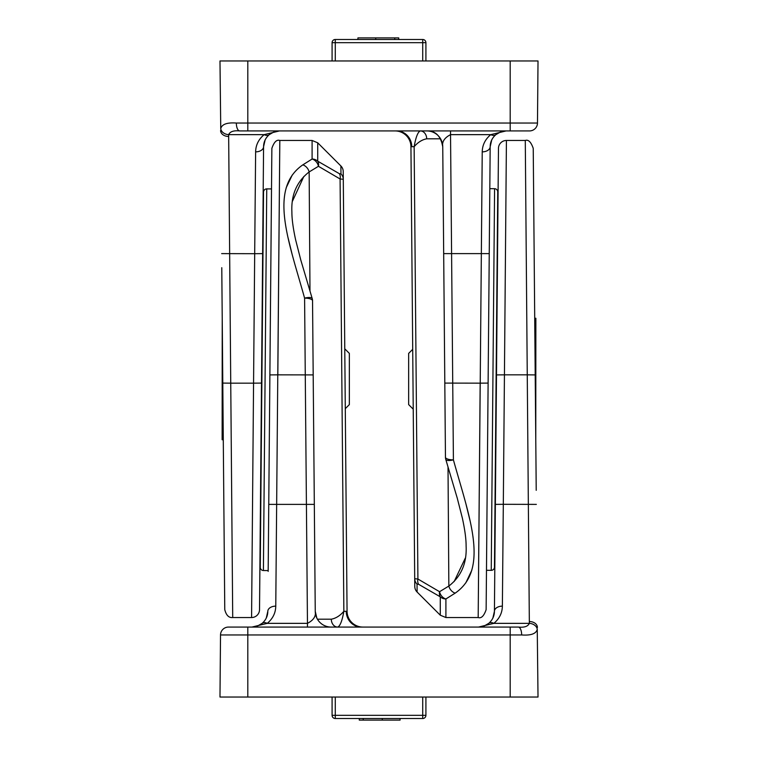 <?xml version="1.0" encoding="UTF-8"?>
<svg xmlns="http://www.w3.org/2000/svg" width="758" height="758" viewBox="0 0 758 758"><rect width="100%" height="100%" fill="white"/><g stroke="black" fill="none" stroke-linecap="round" stroke-linejoin="round"><path stroke-width="1.14" d="M491.25 570.338L494.586 188.704A3.184 3.184 0 0 1 497.731 191.907L494.462 567.183A3.184 3.184 0 0 1 491.25 570.338L486.484 570.291L486.475 571.428L489.242 253.617L486.134 609.65L488.114 383.093L480.165 383.16L478.184 617.533L482.23 151.856C482.372 145.005 485.215 139.273 490.748 134.649L506.079 130.926L500.64 131.883L495.855 134.649L500.64 131.883L506.079 130.926L500.64 131.883M260.847 459.433L261.51 383.093L253.56 383.16L254.688 253.693L262.638 253.617L263.576 146.692L259.53 609.65A7.95 7.95 0 0 1 251.58 617.533L253.56 383.16L230.745 383.16L232.715 617.533L228.651 134.649C230.034 131.57 233.71 130.329 239.68 130.926L247.809 130.926L239.68 130.926A7.95 3.345 90 0 1 236.335 123.042L510.191 123.042L510.191 60.962L247.809 60.962L247.809 130.926L510.191 130.926L510.191 123.042L537.479 123.042L538.019 60.962L510.191 60.962M395.041 130.926A15.899 15.899 0 0 1 410.94 146.692L414.711 578.742A7.95 7.656 179.5 0 0 417.042 584.086L418.643 584.323L440.284 596.821L440.284 615.202L417.108 592.036L417.042 584.086L417.108 592.036A7.95 7.95 0 0 1 414.778 586.474L414.711 578.742L414.778 586.474M465.298 558.125L454.137 581.575M414.711 578.742L417.914 579.017L439.555 591.704L448.85 586.057C461.186 576.487 466.937 563.156 466.113 546.044L466.104 545.798M251.58 617.533L232.715 617.533C228.888 617.96 226.235 615.335 224.766 609.65L221.781 267.688M236.335 123.042C227.078 122.379 221.886 124.236 220.749 128.623L219.981 60.962L247.809 60.962M529.529 130.926A7.95 7.95 0 0 0 537.479 123.042A7.95 7.95 0 0 1 529.529 130.926L510.191 130.926M450.536 130.926L450.536 134.649L490.748 134.649A7.95 4.832 50 0 0 495.855 134.649C492.122 137.965 490.227 141.983 490.18 146.692L489.242 253.617L443.676 253.617L445.458 457.235L442.748 146.692C441.857 141.803 444.453 137.785 450.536 134.649L453.407 459.86C468.889 515.762 490.056 569.04 455.198 593.126L445.903 598.962L445.903 617.533L478.184 617.533C481.283 618.632 483.936 616.008 486.134 609.65M465.772 582.959L471.846 570.168M469.932 520.234L465.734 503.113M221.658 253.617L254.688 253.693L255.626 151.856C255.768 145.005 258.611 139.273 264.144 134.649L279.475 130.926L274.036 131.883L269.251 134.649C265.518 137.965 263.623 141.983 263.576 146.692L265.101 140.031M426.697 138.809C422.121 139.652 417.942 142.277 414.143 146.692C415.839 137.075 417.904 131.826 420.349 130.926A7.95 6.348 90 0 1 426.697 138.809L440.578 138.809M220.749 128.623A7.95 6.073 7.3 0 0 228.651 134.649L264.144 134.649A7.95 4.832 -130 0 0 269.251 134.649L274.036 131.883L279.475 130.926L274.036 131.883M426.849 130.926C435.499 130.746 440.805 135.995 442.748 146.692A15.899 15.899 0 0 0 426.849 130.926M440.284 596.821A7.95 6.036 -62 0 1 439.555 591.704A7.95 6.036 60.8 0 0 445.903 598.962A7.95 7.334 0 0 1 440.284 596.821M418.643 584.323A7.95 5.903 -57.2 0 1 417.914 579.017L414.143 146.692L411.765 146.682A15.899 15.084 90 0 0 396.68 130.926M445.77 459.386A7.95 7.95 0 0 1 445.458 457.235A7.95 2.691 -0.5 0 0 453.407 459.86A7.95 2.596 -16.3 0 1 445.77 459.386L457.207 497.978L462.361 518.112C464.891 529.757 466.142 539.071 466.113 546.035M263.576 146.692A7.95 5.23 -179.5 0 1 255.626 151.856M220.587 130.518A7.95 5.998 -0.5 0 0 228.537 136.449M482.23 151.856A7.95 5.23 0.5 0 0 490.18 146.692L491.705 140.031M448.016 466.994L448.85 586.057A7.95 5.922 56.7 0 0 455.198 593.126M266.74 188.894L263.405 570.528A3.184 3.184 0 0 1 260.259 567.325L263.528 192.049A3.184 3.184 0 0 1 266.74 188.894L271.506 188.931L271.525 186.572L268.758 504.383L271.866 148.35L269.886 374.907L277.835 374.84L279.816 140.467L275.77 606.144C275.628 612.995 272.785 618.727 267.252 623.351L251.921 627.074L257.36 626.117L262.145 623.351L257.36 626.117L251.921 627.074L257.36 626.117M497.153 298.567L496.49 374.907L504.44 374.84L503.312 504.307L495.362 504.383L498.47 148.35A7.95 7.95 0 0 1 506.42 140.467L504.44 374.84L527.255 374.84L525.285 140.467L529.349 623.351C527.966 626.43 524.29 627.671 518.32 627.074L478.525 627.074L483.964 626.117L488.749 623.351C492.482 620.035 494.377 616.017 494.424 611.308L495.362 504.383L494.424 611.308L492.899 617.969M362.959 627.074A15.899 15.899 0 0 1 347.06 611.308L345.288 408.666L349.353 404.601L349.353 353.399L344.767 348.813L343.289 179.258A7.95 7.656 -0.5 0 0 340.958 173.914L339.357 173.677L317.716 161.179L317.716 142.798L340.892 165.964L340.958 173.914L340.892 165.964A7.95 7.95 0 0 1 343.222 171.526L343.289 179.258L343.222 171.526M292.531 201.05L303.863 176.424M361.32 627.074A15.899 15.084 -90 0 1 346.235 611.318L347.06 611.308L343.289 179.258L340.086 178.983L318.445 166.296L309.15 171.943C296.814 181.513 291.063 194.844 291.887 211.956L291.896 212.202M506.42 140.467L525.285 140.467C528.373 139.368 531.026 141.992 533.234 148.35L536.219 490.312M247.809 697.038L219.981 697.038L220.521 634.958A7.95 7.95 0 0 1 228.471 627.074L518.32 627.074A7.95 3.345 -90 0 1 521.665 634.958C530.922 635.621 536.114 633.764 537.251 629.377L538.019 697.038L510.191 697.038L510.191 634.958L247.809 634.958L247.809 697.038L510.191 697.038M521.665 634.958L510.191 634.958L510.191 627.074L478.525 627.074L493.856 623.351L529.349 623.351A7.95 6.073 -172.7 0 1 537.251 629.377M277.835 374.84L313.187 374.907L312.542 300.765L315.252 611.308C316.143 616.197 313.547 620.215 307.464 623.351L304.593 298.14C289.111 242.238 267.944 188.96 302.802 164.874L312.097 159.038L312.097 140.467L279.816 140.467C276.717 139.368 274.064 141.992 271.866 148.35M292.228 175.041L286.154 187.832M288.068 237.766L292.266 254.887M536.342 504.383L503.312 504.307L502.374 606.144C502.232 612.995 499.389 618.727 493.856 623.351A7.95 4.832 50 0 0 488.749 623.351L483.964 626.117L478.525 627.074L483.964 626.117M268.171 571.399L268.758 504.383L314.324 504.383M331.303 619.191C335.879 618.348 340.058 615.723 343.857 611.308C342.161 620.925 340.096 626.174 337.651 627.074A7.95 6.348 -90 0 1 331.303 619.191L317.422 619.191M316.825 618.054L315.252 611.308A15.899 15.899 0 0 0 331.151 627.074M317.716 161.179A7.95 6.036 118 0 1 318.445 166.296A7.95 6.036 -119.2 0 0 312.097 159.038A7.95 7.334 180 0 1 317.716 161.179M339.357 173.677A7.95 5.903 122.8 0 1 340.086 178.983L343.857 611.308L346.235 611.318M312.23 298.614A7.95 7.95 0 0 1 312.542 300.765A7.95 2.691 179.5 0 0 304.593 298.14A7.95 2.596 163.7 0 1 312.23 298.614L300.793 260.022L295.639 239.888C293.109 228.243 291.858 218.929 291.887 211.965M494.424 611.308A7.95 5.23 0.5 0 1 502.374 606.144M537.413 627.482A7.95 5.998 179.5 0 0 529.463 621.551M307.464 627.074L307.464 623.351L267.252 623.351A7.95 4.832 -130 0 0 262.145 623.351C265.878 620.035 267.773 616.017 267.82 611.308L266.295 617.969M309.984 291.006L309.15 171.943A7.95 5.922 -123.3 0 0 302.802 164.874M275.77 606.144A7.95 5.23 -179.5 0 0 267.82 611.308M263.405 570.528L268.18 570.575M494.586 188.704L489.81 188.657M425.911 697.038L425.911 715.334A3.184 3.184 0 0 1 422.727 718.508L335.273 718.508L335.273 715.334L422.727 715.334L422.727 697.038M335.273 697.038L335.273 715.334L332.089 715.334A3.184 3.184 0 0 0 335.273 718.508A3.184 3.184 0 0 1 332.089 715.334L332.089 697.038M359.283 718.508L359.283 720.1L400.082 720.1L400.082 718.508M363.253 720.1L363.253 718.508M382.269 720.1L382.269 718.508M332.089 60.962L332.089 42.666A3.184 3.184 0 0 1 335.273 39.492L422.727 39.492L422.727 42.666L335.273 42.666L335.273 60.962M422.727 60.962L422.727 42.666L425.911 42.666A3.184 3.184 0 0 0 422.727 39.492A3.184 3.184 0 0 1 425.911 42.666L425.911 60.962M398.717 39.492L398.717 37.9L357.918 37.9L357.918 39.492M394.747 37.9L394.747 39.492M375.731 37.9L375.731 39.492M412.712 349.334L408.647 353.399L408.647 404.601L413.233 409.187M535.773 439.744L535.868 318.256L534.712 318.256M223.288 439.744L222.132 439.744L222.227 318.256M410.94 146.692L411.765 146.682M444.813 383.093L480.165 383.16M222.786 383.093L230.745 383.16M247.809 627.074L247.809 634.958L220.521 634.958A7.95 7.95 0 0 1 228.471 627.074M535.214 374.907L527.255 374.84M425.911 715.334L422.727 715.334L422.727 718.508A3.184 3.184 0 0 0 425.911 715.334M332.089 42.666L335.273 42.666L335.273 39.492A3.184 3.184 0 0 0 332.089 42.666M441.175 139.946L442.748 146.692M440.284 615.202L445.903 617.533M317.716 142.798L312.097 140.467"/></g></svg>
